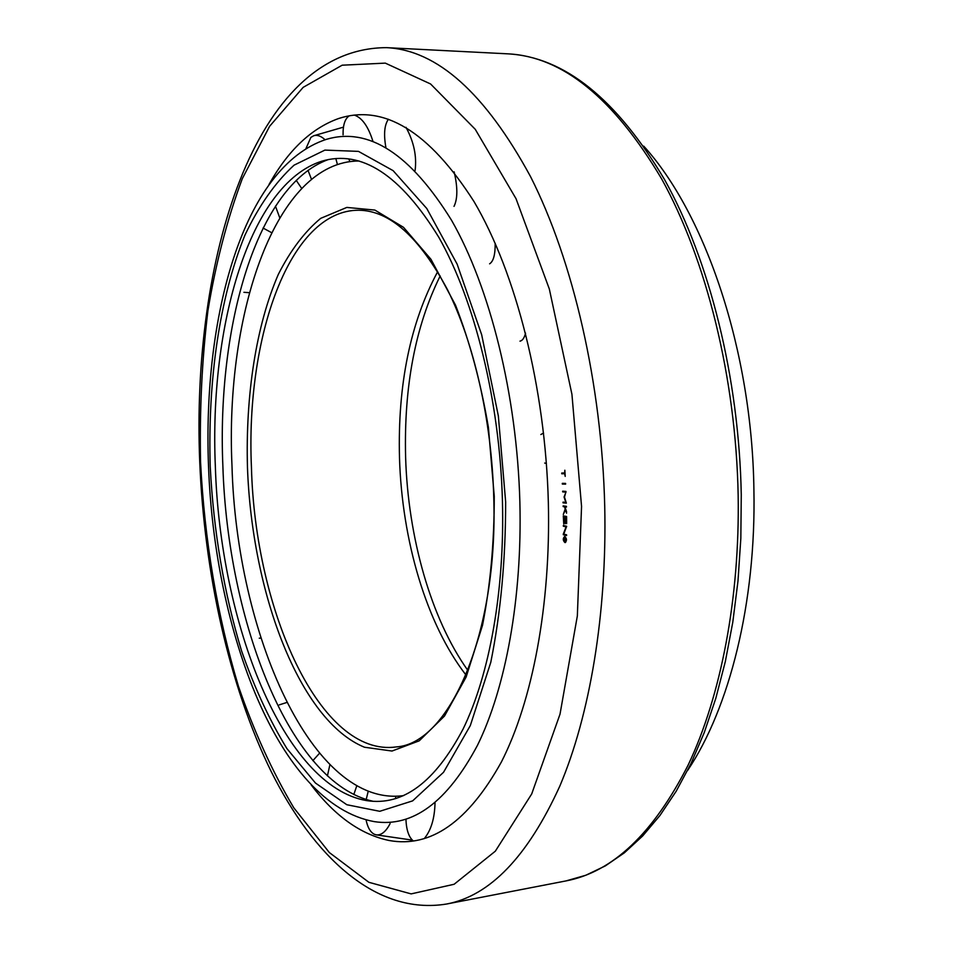 <?xml version="1.0" encoding="UTF-8"?>
<svg xmlns="http://www.w3.org/2000/svg" width="953" height="953" viewBox="0 0 953 953"><rect width="100%" height="100%" fill="white"/><g stroke="black" fill="none" stroke-linecap="round" stroke-linejoin="round"><path stroke-width="1.43" d="M359.114 160.997C275.834 160.986 224.908 313.608 231.984 465.683C236.356 633.078 312.31 808.108 403.655 795.6M519.981 341.15C522.411 340.709 524.281 338.041 525.568 333.169M454.021 206.372C457.726 198.76 457.762 187.241 454.14 171.85M349.203 115.849C344.938 118.78 342.889 125.105 343.068 134.826M348.667 158.853L349.942 161.557M372.968 141.413C368.311 126.57 362.14 117.803 354.433 115.11M275.453 206.134L279.717 217.701M301.648 188.372L296.24 180.367M249.376 292.678L243.92 292.309M259.252 638.188L260.908 638.117M312.846 760.661L319.422 753.37M366.095 819.937C367.596 827.442 370.348 832.219 374.338 834.268L376.173 834.84C381.26 835.459 385.905 831.707 390.099 823.595M395.626 798.614L395.602 796.315M368.215 791.312L366.19 799.507M546.391 463.372L544.687 463.063M424.252 838.604C431.078 830.361 434.663 818.436 435.021 802.819M405.918 819.199C406.371 830.099 408.861 837.353 413.376 840.987M353.825 794.516L356.767 785.844M329.857 764.854L327.415 775.909M279.3 704.863L286.793 702.48M271.593 232.651L263.04 228.041M325.056 139.757C321.042 136.029 317.278 134.683 313.775 135.719L310.869 137.411L305.925 148.62M308.022 170.384L311.464 179.259M337.41 164.488L335.825 158.532M388.407 119.232C384.381 124.974 383.547 134.409 385.905 147.56M415.079 170.587C416.926 156.328 413.912 141.902 406.014 127.345M489.604 263.826C493.451 261.396 495.31 254.546 495.179 243.253M540.851 434.532L543.555 433.031M687.554 770.56C729.462 708.186 756.17 602.904 753.906 489.913C752.179 351.157 705.482 213.913 643.728 146.131M328.297 159.556C256.786 185.466 216.796 325.962 222.871 465.969C227.612 621.463 290.248 783.628 373.35 801.342M215.354 466.613C220.107 623.107 283.577 786.392 366.607 800.603C402.785 806.274 434.985 782.342 463.206 728.807C489.473 674.784 504.78 590.753 502.445 501.016C499.682 400.701 474.63 300.338 438.797 237.273C400.355 174.721 361.342 149.371 321.721 161.224C249.757 184.036 209.136 325.545 215.354 466.613M311.19 784.974C334.872 816.066 360.853 834.578 389.134 840.498C430.708 848.063 468.126 821.879 501.397 761.971C532.37 701.301 550.858 605.417 548.344 502.541C545.39 387.442 515.859 272.451 473.951 201.476C429.017 131.359 383.845 103.734 338.458 118.577C311.286 128.393 288.14 150.348 269.032 184.441M564.807 537.147L563.557 539.517L565.105 541.971L566.177 539.589L564.807 537.147M564.795 536.551C566.892 538.612 567.011 540.613 565.153 542.579L564.938 542.567C562.854 540.506 562.735 538.493 564.581 536.539L564.795 536.551M564.76 538.969L563.95 538.147L565.868 538.695L565.391 540.899L565.069 539.029L565.284 540.887L564.784 540.137L563.866 540.696L565.534 538.898L563.938 538.731M565.868 538.969L565.069 539.029M564.641 540.22L563.878 539.994M563.747 524.019L563.294 515.871L566.594 516.49L566.642 523.65L566.189 517.145L565.212 516.955L565.26 523.757L564.807 516.883L563.699 516.669L563.747 524.019M564.069 516.645L564.057 516.014M566.594 517.002L565.212 516.955M565.57 516.931L564.807 516.883M565.57 516.812L563.699 516.669M565.427 492.105L562.699 491.891L562.675 491.164L565.963 491.426L564.51 497.144L566.356 503.136L563.056 502.85L563.032 502.124L565.76 502.362L564.057 496.978L565.987 492.058L562.699 491.891M563.461 491.831L563.437 491.224M566.344 503.005L563.056 502.85M563.831 502.791L563.807 502.195M561.734 473.057L564.605 472.962L564.843 470.222L565.212 476.393L564.652 473.689L561.77 473.784L561.734 473.057M562.496 473.033L562.544 473.724L564.652 473.689M562.544 473.724L561.77 473.784M565.582 483.409L565.617 484.136L562.341 484.076L562.306 483.35L565.582 483.409M565.617 484.064L562.341 484.076M563.104 484.017L563.068 483.362M563.14 505.876L566.427 506.329L566.451 507.056L564.915 506.841L566.535 511.582L566.558 513.167L565.439 509.772L563.294 514.417L565.189 508.985L564.462 506.782L563.14 505.876M566.439 506.889L564.915 506.841M565.26 506.817L564.462 506.782M565.224 506.722L563.152 506.603M563.342 526.199L563.354 525.484L566.642 526.259L563.771 534.133L566.594 534.812L566.594 535.538L563.294 534.728L563.294 534.014L566.082 526.842L563.342 526.199L566.642 526.735M564.057 534.204L566.594 535.276M564.057 534.657L563.294 534.728M564.974 536.599L564.414 537.206M564.855 541.947L565.534 542.46M437.677 271.676C410.314 322.614 397.58 384.667 399.498 457.857C401.94 540.339 426.384 623.881 465.993 675.034M251.449 467.446C255.082 610.944 320.53 757.754 396.377 746.914C448.482 743.745 498.61 635.556 493.714 496.096C491.545 419.642 473.903 342.735 447.624 289.926C419.391 237.083 389.753 210.518 358.697 210.232C289.641 209.982 245.481 337.362 251.449 467.446M494.25 496.239L488.412 427.444C480.741 382.475 469.758 341.662 455.451 305.02L430.959 259.287L403.5 227.314L374.886 210.077L346.821 207.42L320.684 218.356C304.579 231.758 290.462 250.425 278.347 274.345C256.035 325.7 245.457 395.352 247.47 467.494C251.961 593.695 299.814 720.837 364.487 747.235L392.017 751.035L419.213 740.838L444.491 716.06L466.136 677.035L482.504 625.335C490.378 585.392 494.297 542.364 494.25 496.239M210.22 466.362C213.555 531.464 224.015 592.992 241.585 650.947C254.415 687.649 269.52 720.194 286.901 748.581L315.455 783.044L346.809 804.725L379.735 811.301L412.625 800.877L443.538 772.287L470.317 725.567L490.771 662.371C500.706 613.017 505.662 559.53 505.65 501.897L498.348 415.925L481.67 334.717L457.106 264.088L426.789 208.516L393.124 170.647L358.471 151.384L324.902 150.097L294.048 165.179C275.203 182.476 258.823 205.824 244.909 235.212C219.393 297.92 207.694 380.902 210.22 466.362M208.516 466.112C214.508 631.089 278.252 804.07 374.291 821.629C412.828 827.549 447.243 802.092 477.524 745.222C505.733 687.756 522.315 598.115 519.873 502.207C516.991 394.887 490.045 287.556 451.603 220.369C410.374 153.814 368.644 126.809 326.391 139.341C242.872 166.715 202.679 317.099 208.516 466.077M604.726 506.329C601.808 383.868 573.098 260.574 530.583 176.698C485.148 93.084 437.129 50.068 386.525 47.65C253.248 47.984 191.458 262.194 199.725 461.764C204.359 573.098 228.875 685.088 271.152 771.453C313.406 856.175 375.649 915.666 446.635 904.016C489.937 895.88 527.652 856.616 559.756 786.249C589.812 715.536 607.109 614.018 604.726 506.329M581.556 506.412L571.931 394.292L549.321 288.973L516.014 198.665L475.249 129.298L430.577 83.971L385.31 63.124L342.163 65.197L303.149 87.366L269.604 126.308L242.336 178.592C227.314 218.845 215.843 262.897 207.909 310.726C201.976 359.889 199.522 410.326 200.559 462.026C204.573 540.589 217.189 615.293 238.405 686.148C253.963 731.32 272.439 771.882 293.822 807.858L329.333 852.542L368.906 882.311L411.148 893.89L454.128 884.265L495.322 851.196L531.691 793.98L560.019 714.154L577.339 615.972L581.556 506.412M507.949 53.844C564.414 57.049 616.639 98.993 664.61 179.7C709.568 260.336 739.063 377.769 741.267 494.643L740.838 538.266L737.991 580.973L732.786 622.214L725.34 661.501L715.786 698.406L704.267 732.535L690.996 763.579L676.165 791.276L659.964 815.47L642.632 836.007L624.346 852.84L605.334 865.908L585.809 875.259L565.999 880.917C612.636 872.066 653.353 833.446 688.149 765.045C720.766 696.393 739.897 598.615 738.158 495.215C735.942 377.626 706.316 259.419 661.537 178.711C613.649 98.171 562.449 56.549 507.949 53.844L386.525 47.65M440.179 275.965C415.353 326.176 403.834 386.537 405.609 457.047C407.944 537.349 431.054 618.914 467.875 670.435M376.602 834.911L412.327 840.117M314.18 135.6L343.461 127.142M366.607 800.603L370.562 801.128M321.721 161.224L325.569 160.164M389.134 840.498L394.149 841.249M564.641 537.147L565.403 537.075M565.105 541.971L565.868 541.9M338.458 118.577L343.33 117.136M446.635 904.016L565.999 880.917"/></g></svg>

